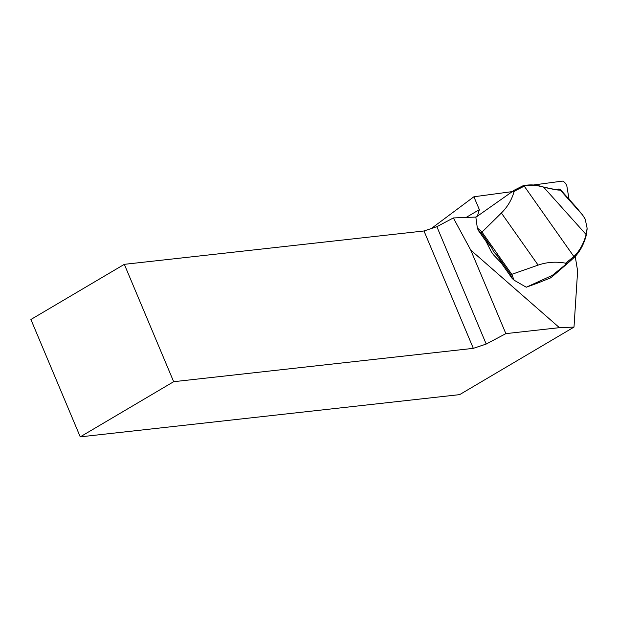 <?xml version="1.0" encoding="UTF-8"?>
<svg xmlns="http://www.w3.org/2000/svg" width="618" height="618" viewBox="0 0 618 618"><rect width="100%" height="100%" fill="white"/><g stroke="black" fill="none" stroke-linecap="round" stroke-linejoin="round"><path stroke-width="0.93" d="M526.266 287.223L552.353 275.358L552.909 276.076L550.314 278.007L541.909 281.36A155.952 151.34 53 0 1 537.444 283.16L526.266 287.223L514.083 280.178L512.191 278.502L501.252 262.974L493.38 254.709L491.279 251.727L486.165 241.576L478.262 230.367L477.328 227.942L475.86 217.273L513.102 191.047A50.946 0.394 -35.2 0 1 514.578 190.027L522.967 185.786C529.51 184.38 535.86 184.666 542.017 186.651A107.524 47.192 54.6 0 0 542.619 186.821C553.38 189.278 558.796 190.259 558.857 189.757L558.749 189.015L560.086 189.239L560.147 189.965L582.635 215.049L575.783 206.744M575.219 256.424L577.243 268.629A25.995 11.41 -125.4 0 1 577.506 272.808L573.998 327.092L559.421 327.664L470.746 250.089L453.349 217.945L476.177 217.042M477.382 216.2L479.359 209.641L473.898 196.771L512.33 191.595M124.326 264.334L30.9 319.491L80.24 436.864L173.666 381.7L473.326 348.351L423.994 230.977L124.326 264.334L173.666 381.7M423.994 230.977L436.864 226.682L486.204 344.056L505.864 333.627L559.421 327.664M453.349 217.945L436.864 226.682M466.15 217.436L479.359 209.641M470.746 250.089L505.864 333.627M486.204 344.056L473.326 348.351M573.998 327.092L459.637 394.632L80.24 436.864M473.898 196.771L431.271 228.552M573.875 256.547A190.344 83.546 54.6 0 0 586.134 234.57L543.67 187.2A108.559 47.648 -125.4 0 1 543.06 187.03C535.922 185.006 529.649 184.705 524.242 186.142L515.791 190.437A51.982 0.402 144.8 0 0 514.052 191.642C511.781 199.769 507.556 206.883 501.383 213.001L482.001 232.105L511.774 274.338L538.116 265.114C546.992 262.063 556.161 261.422 565.625 263.183L573.875 256.547L573.805 257.868L552.353 275.358M587.077 229.378L586.134 235.767L587.092 228.081L585.2 219.135L582.635 215.049M558.718 189.765L560.147 189.965C559.429 190.483 553.937 189.556 543.67 187.2L542.619 186.821M565.949 264.226L565.625 263.183M514.083 280.178L511.774 274.338M512.191 278.502L510.584 274.462L497.822 256.354L493.913 252.098L491.217 246.984A19.49 4.705 -125.1 0 0 486.165 241.576M478.262 230.367L481.445 233.125L491.217 246.984M511.758 274.361L510.584 274.462M477.328 227.942L481.994 231.989M481.445 233.125L482.001 232.105M586.134 235.767A191.379 84.002 -125.4 0 1 573.805 257.868M514.052 191.642L513.102 191.047M575.829 206.798L560.086 189.239L575.806 206.767M558.827 188.992L560.055 189.208L558.749 189.015L557.529 189.711L558.757 189M533.388 185.006L562.125 181.136A4.156 1.823 -125.4 0 1 564.976 182.804A4.156 1.823 -125.4 0 1 566.922 186.489L569.031 199.212M522.967 185.786L524.242 186.142L573.898 256.578M501.383 213.001L538.116 265.114M501.252 262.974A19.49 4.705 -125.1 0 0 497.822 256.354M493.38 254.709A17.443 4.21 -125.1 0 0 491.279 251.727M536.725 283.345L540.673 280.371M560.171 189.881L558.865 189.68M514.578 190.027L515.791 190.437M542.017 186.651L543.06 187.03M572.183 259.344L552.979 276.022M587.1 228.081L587.085 229.332"/></g></svg>
